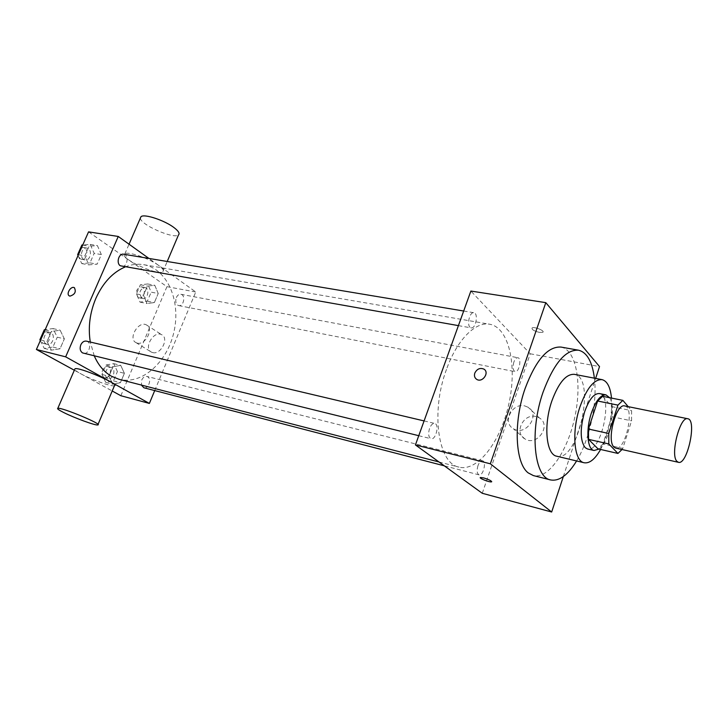 <?xml version="1.0" encoding="UTF-8"?>
<svg xmlns="http://www.w3.org/2000/svg" width="728" height="728" viewBox="0 0 728 728"><rect width="100%" height="100%" fill="white"/><g stroke="black" fill="none" stroke-linecap="round" stroke-linejoin="round"><path stroke-width="0.55" stroke-dasharray="3.64 2.73" d="M624.76 405.951C635.071 407.143 625.589 451.251 615.706 448.102M602.638 396.305L611.729 406.597L611.757 416.689L602.948 443.934L622.777 448.412L631.567 420.857L631.622 410.674L628.2 406.652M622.777 448.412L621.985 449.531M602.948 443.934L598.034 448.876M598.944 449.085C609.354 442.242 616.58 407.443 609.609 397.697M599.399 393.566C613.677 395.295 601.219 453.262 587.496 448.976M611.757 416.689L631.567 420.857M611.729 406.597L631.622 410.674M600.591 449.467C608.817 433.251 612.457 416.125 611.502 398.079M556.774 456.229C578.223 462.799 596.623 377.159 574.374 374.338M576.594 460.961C589.689 439.43 597.479 403.166 594.385 378.169M560.988 347.074C576.294 349.813 582.2 383.392 574.792 417.262C567.631 451.187 548.457 479.379 533.378 475.584M563.326 476.567L595.631 378.405M477.978 465.629C476.613 470.543 476.976 473.619 479.06 474.856C483.146 476.258 486.795 461.488 482.546 460.76C480.817 460.596 479.288 462.216 477.978 465.629M429.529 428.51C428.009 433.915 428.51 437.319 431.031 438.72C435.863 440.276 439.676 424.233 434.671 423.423C432.678 423.223 430.967 424.915 429.529 428.51M470.033 327.263C466.566 324.324 469.897 311.639 473.846 312.712C478.678 313.167 475.839 329.056 471.143 327.873L470.033 327.263M482.264 493.284L530.221 353.781L470.87 291.054M513.868 362.044C512.494 367.194 512.903 370.397 515.096 371.653C519.082 372.772 521.967 358.158 517.845 357.712C516.325 357.621 515.005 359.059 513.868 362.044M446.491 369.387C430.439 412.03 438.129 463.7 459.022 467.13C477.978 471.981 501.091 440.859 509.027 403.13C517.29 365.474 508.999 327.609 489.726 324.242C475.548 321.303 456.92 339.867 446.491 369.387M535.945 416.534C523.496 413.158 513.695 432.869 524.879 438.893C536.973 446.965 552.024 425.106 539.339 417.908L535.945 416.534M530.221 353.781L599.517 366.584M539.484 332.423L542.779 332.296C545.381 330.894 534.161 326.335 532.104 327.955C531.622 329.566 534.088 331.058 539.484 332.423C534.088 331.058 531.622 329.575 532.095 327.964C534.161 326.335 545.381 330.903 542.779 332.305L539.484 332.432M524.733 405.906L528.164 407.289C541.04 414.55 525.652 436.882 513.386 428.728C502.047 422.649 512.093 402.548 524.733 405.906M491.737 481.69C491.1 480.598 488.406 479.333 483.647 477.905L480.48 477.486M125.125 266.949C131.413 264.401 137.592 263.645 143.662 264.674C167.213 268.705 180.872 300.6 174.101 331.167C167.722 361.825 142.16 385.285 119.037 379.288M94.294 355.928L90.281 342.051M143.871 387.76C148.457 389.252 151.979 378.942 147.648 376.749L146.874 376.431C144.754 376.112 143.052 377.304 141.751 379.998L141.387 385.067M123.633 254.209C129.438 254.9 127.4 267.64 121.694 266.339M86.45 341.141C92.41 342.26 89.244 354.991 83.429 353.262M176.358 297.543C177.477 295.168 178.979 294.085 180.844 294.276C185.959 294.967 183.729 306.852 178.724 305.596L177.641 305.132C175.676 303.376 175.248 300.846 176.358 297.543M154.718 390.581L195.759 291.992L148.922 258.44M158.222 293.502L154.782 285.276L147.411 286.104L143.498 295.277L147.02 303.521L154.372 302.575L158.222 293.502L154.782 285.276L147.411 286.104L143.498 295.277L147.02 303.521L154.372 302.575L158.222 293.502L151.187 292.165L147.729 283.966L140.349 284.784L136.436 293.903L139.985 302.12L147.347 301.192L151.187 292.165M64.364 338.875L60.133 330.221L51.433 331.449L47.002 341.478L51.351 350.15L60.015 348.785L64.364 338.875L60.133 330.221L51.433 331.449L47.002 341.478L51.351 350.15L60.015 348.785L64.364 338.875L57.266 337.182L53.008 328.565L45.191 329.657M120.857 395.723L166.94 286.668L88.561 231.868M74.338 370.243L112.212 390.991M101.356 254.573L97.397 245.609L89.125 246.191L84.839 255.874L88.916 264.865L97.161 264.146L101.356 254.573L97.397 245.609L89.125 246.191L84.839 255.874L88.916 264.865L97.161 264.146L101.356 254.573L94.185 253.353L90.199 244.426L82.765 244.945M124.397 373.318L120.73 365.365L112.995 366.776L108.954 376.249L112.713 384.22L120.42 382.691L124.397 373.318L120.73 365.365L112.995 366.776L108.954 376.249L112.713 384.22L120.42 382.691L124.397 373.318L117.417 371.553L113.732 363.636L105.988 365.019L101.956 374.447L105.733 382.382L113.459 380.871L117.417 371.553M166.94 286.668L195.759 291.992M152.698 352.589C160.843 355.027 169.351 338.138 161.725 334.725C153.854 330.03 143.088 348.33 151.497 352.152L152.698 352.589M158.649 265.429C149.158 258.34 127.582 250.996 124.843 253.89C118.5 257.83 158.085 276.294 162.863 271.717C164.2 270.57 162.79 268.468 158.649 265.429M114.442 385.74C112.112 387.041 91.009 379.488 80.49 373.61C77.068 371.726 75.13 370.334 74.684 369.442M140.404 218.045C139.931 224.57 174.183 239.621 178.524 234.862M137.255 343.097C145.454 345.518 154.145 328.364 146.483 324.961C138.593 320.247 127.609 338.839 136.054 342.661L137.255 343.097M74.493 287.769C76.322 291.882 74.811 294.667 69.961 296.123L69.269 295.85M107.517 378.205C103.094 376.085 106.552 365.984 111.184 367.467C116.462 368.523 113.377 380.107 108.245 378.496L107.517 378.205M113.732 363.636L120.73 365.365M105.988 365.019L112.995 366.776M101.956 374.447L108.954 376.249M105.733 382.382L112.713 384.22M113.459 380.871L120.42 382.691M104.049 377.304C99.627 375.184 103.076 365.11 107.717 366.594C113.004 367.649 109.919 379.206 104.777 377.605L104.049 377.304M141.705 298.08C138.602 292.838 139.658 289.307 144.872 287.505C150.041 288.215 147.875 299.8 142.806 298.535L141.705 298.08M147.729 283.966L154.782 285.276M140.349 284.784L147.411 286.104M136.436 293.903L143.498 295.277M139.985 302.12L147.02 303.521M147.347 301.192L154.372 302.575M138.211 297.397C135.099 292.165 136.154 288.643 141.369 286.841C146.546 287.56 144.381 299.117 139.312 297.852L138.211 297.397M40.322 340.622L44.244 348.384L52.926 347.038L57.266 337.182M46.201 343.971C41.25 341.578 44.854 330.976 50.077 332.55C56.083 333.679 52.989 346.064 47.129 344.335L46.201 343.971M53.008 328.565L60.133 330.221M45.054 329.957L51.433 331.449M40.632 339.93L47.002 341.478M44.244 348.384L51.351 350.15M52.926 347.038L60.015 348.785M43.098 332.487L46.547 331.713C52.562 332.851 49.468 345.199 43.607 343.47L42.679 343.106L40.277 338.857M78.06 255.537L81.736 263.582L89.99 262.872L94.185 253.353M83.62 259.323C79.197 256.729 82.037 246.938 86.869 248.075C92.729 248.776 90.763 261.179 85.012 259.887L83.62 259.323M90.199 244.426L97.397 245.609M82.683 245.127L89.125 246.191M78.406 254.764L84.839 255.874M81.736 263.582L88.916 264.865M89.99 262.872L97.161 264.146M80.535 248.121L83.301 247.475C89.162 248.175 87.214 260.551 81.445 259.259L80.053 258.695L78.023 255.628M77.932 255.264L77.805 254.272M539.339 417.908L528.164 407.289M524.879 438.893L513.386 428.728M438.957 461.952L459.022 467.13M143.662 264.674L489.726 324.242M482.546 460.76L146.874 376.431M479.06 474.856L444.317 465.829M458.413 325.625L471.143 327.873M463.681 311.02L473.846 312.712M418.755 435.699L431.031 438.72M424.078 420.921L434.671 423.423M178.724 305.596L515.096 371.653M180.844 294.276L517.845 357.712M97.998 424.46L97.798 424.934M162.863 271.717L167.213 261.498M124.843 253.89L129.047 244.199M136.054 342.661L151.497 352.152M146.483 324.961L161.725 334.725M104.777 377.605L108.245 378.496M107.717 366.594L111.184 367.467M139.312 297.852L142.806 298.535M141.369 286.841L144.872 287.505M43.607 343.47L47.129 344.335M46.547 331.713L50.077 332.55M81.445 259.259L85.012 259.887M83.301 247.475L86.869 248.075"/><path stroke-width="1.09" d="M676.876 461.297C670.024 454.782 680.061 415.834 687.796 418.755C697.16 419.738 687.369 465.274 678.432 462.316L676.876 461.297M678.432 462.316L615.706 448.102L613.959 447.065C606.269 440.522 616.188 402.903 624.76 405.951L687.796 418.755M628.2 406.652L622.85 400.355L617.926 405.132L608.763 433.497L608.808 443.934L617.945 453.444L621.985 449.531M617.926 405.132L597.624 401.001L588.452 429.038L608.763 433.497M608.808 443.934L588.579 439.375L598.034 448.876L617.945 453.444M588.579 439.375L588.452 429.038M597.624 401.001L602.638 396.305L622.85 400.355M609.609 397.697L606.015 394.885C600.691 394.612 595.795 400.7 591.336 413.158C585.685 429.72 587.269 449.567 594.066 450.496L598.944 449.085M594.066 450.496L587.496 448.976L585.139 447.629C580.08 440.54 579.916 428.574 584.648 411.748C589.116 399.344 594.03 393.284 599.399 393.566L606.015 394.885M611.502 398.079C610.401 387.178 607.243 381.026 602.029 379.634C594.039 379.206 586.686 388.27 579.97 406.806C571.416 431.649 573.955 461.352 584.165 462.762C589.58 463.627 595.049 459.195 600.591 449.467M602.029 379.634L574.374 374.338C566.111 373.846 558.613 382.71 551.87 400.946C543.288 425.38 546.209 454.718 556.774 456.229L584.165 462.762M594.385 378.169C592.292 361.68 587.005 352.352 578.523 350.195C565.62 349.44 553.817 363.409 543.088 392.101C529.347 431.022 534.125 477.523 550.641 479.943C559.268 481.463 567.913 475.129 576.594 460.961M550.641 479.943L533.378 475.584L528.273 472.936C515.178 463.418 513.185 422.14 525.143 388.424C535.881 360.041 547.838 346.264 560.988 347.074L578.523 350.195M595.631 378.405L599.517 366.584L545.809 302.657L490.344 463.8L551.669 512.011L563.326 476.567M474.802 373.109C476.958 368.923 479.98 367.585 483.847 369.087C489.899 372.408 482.418 383.156 476.694 379.361C474.629 377.914 473.992 375.83 474.802 373.109C473.992 375.83 474.629 377.923 476.704 379.361C482.418 383.165 489.899 372.418 483.856 369.087C479.98 367.585 476.958 368.923 474.802 373.109M545.809 302.657L470.87 291.054L415.433 444.935L490.344 463.8M415.433 444.935L482.264 493.284L551.669 512.011M483.647 477.914C489.143 479.615 491.764 480.926 491.518 481.854C489.698 482.537 478.16 477.978 480.48 477.486L483.647 477.914M480.48 477.486C478.169 477.968 489.707 482.537 491.518 481.854L491.737 481.69M90.281 342.051C87.97 327.245 89.853 312.64 95.923 298.234C103.003 282.737 112.74 272.308 125.125 266.949M438.957 461.952L119.037 379.288L111.466 376.23C104.113 372.026 98.38 365.265 94.294 355.928M141.387 385.067L143.871 387.76L444.317 465.829M458.413 325.625L120.311 265.775C115.943 263.145 118.828 253.08 123.633 254.209L463.681 311.02M418.755 435.699L82.51 352.898C80.135 351.114 79.57 348.421 80.817 344.817C82.209 342.024 84.093 340.804 86.45 341.141L424.078 420.921M148.922 258.44L118.254 236.464L65.657 356.838L149.377 403.421L154.718 390.581M65.657 356.838L36.4 349.476L88.561 231.868L118.254 236.464M69.961 296.123L69.415 295.932C65.702 294.285 70.88 285.631 74.347 287.678C76.395 291.728 74.938 294.54 69.961 296.123M36.4 349.476L74.338 370.243M112.212 390.991L120.857 395.723L149.377 403.421M74.684 369.442L74.966 368.805C78.706 366.575 120.393 384.521 114.442 385.74L97.998 424.46M63.664 412.503C58.804 410.055 56.857 408.663 57.812 408.317C61.198 406.961 103.44 424.561 97.798 424.934C95.668 425.716 74.465 417.981 63.664 412.503M167.213 261.498L178.524 234.862C179.925 233.515 178.615 231.231 174.583 228.037C165.347 220.575 143.889 213.395 140.959 216.753L140.404 218.045M69.269 295.85C65.811 293.976 70.98 285.676 74.347 287.687L74.493 287.769M45.191 329.657L44.308 329.775L39.885 339.749L40.322 340.622M44.308 329.775L45.054 329.957M39.885 339.749L40.632 339.93M40.277 338.857L43.098 332.487M82.765 244.945L81.918 244.999L77.65 254.627L78.06 255.537M81.918 244.999L82.683 245.127M77.65 254.627L78.406 254.764M77.805 254.272L80.535 248.121M74.966 368.805L57.812 408.317M129.047 244.199L140.959 216.753"/></g></svg>
